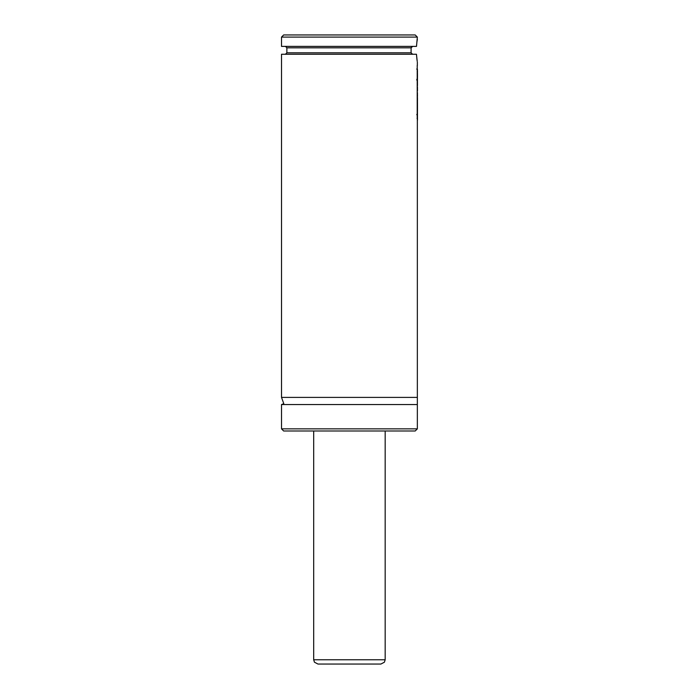 <?xml version="1.0" encoding="UTF-8"?>
<svg xmlns="http://www.w3.org/2000/svg" width="699" height="699" viewBox="0 0 699 699"><rect width="100%" height="100%" fill="white"/><g stroke="black" fill="none" stroke-linecap="round" stroke-linejoin="round"><path stroke-width="1.05" d="M283.663 34.95L415.197 34.95L417.347 37.091L281.514 37.091L283.663 34.95M281.514 37.091L281.514 46.387L416.49 46.387L417.347 37.091M417.347 39.24L416.971 41.625M411.589 46.824L411.126 47.82L412.655 46.387M411.056 50.311L411.091 52.818L411.126 47.82L286.878 47.82L285.445 46.387M412.611 54.251L411.091 52.818L286.878 52.818L286.878 47.82M417.347 119.94L417.347 397.399L281.514 397.399L281.514 54.251L416.447 54.251L417.015 60M417.216 61.346L416.447 54.251M417.347 65.645L417.347 62.115M417.347 397.399L417.347 404.546L281.514 404.546L283.803 403.716L281.514 397.399M417.347 428.854L281.514 428.854L283.663 430.995L415.197 430.995L417.347 428.854L417.347 404.546M295.1 430.995L403.76 430.995M417.425 71.219L417.425 69.315M417.425 73.194L417.486 71.219M417.469 73.884L417.486 73.194M417.425 73.814L417.417 75.09M417.425 76.829L417.46 73.814M417.478 77.528L417.46 76.829M416.787 79.599L417.067 78.908M417.067 68.519L416.787 69.21M417.425 77.327L417.486 85.339M417.067 79.406L416.787 80.097M417.425 84.885L417.46 77.327M417.478 85.54L417.294 86.379M417.46 86.912L417.486 90.416L417.425 86.912M417.425 91.211L417.486 90.416M417.425 92.6L417.486 96.086M417.425 95.623L417.46 92.6M417.425 97.248L417.425 96.593M417.425 99.083L417.46 97.248M417.425 102.701L417.46 99.083M417.486 98.201L417.46 102.701M417.469 112.032L417.338 102.936M417.486 111.045L417.478 102.438M417.425 111.945L417.486 119.94M417.067 114.042L416.787 114.732M417.338 120.149L417.32 119.11M417.478 120.149L417.46 111.945M417.216 65.295L417.216 118.437M417.067 118.437L417.425 119.11M385.175 659.76L313.685 659.76L314.445 662.198L317.975 664.05L380.885 664.05L384.415 662.198L385.175 659.76L385.175 430.995M351.422 664.05L355.861 664.05M286.878 52.818L285.445 54.251M281.514 428.854L281.514 404.546M417.486 77.274L417.486 74.277M313.685 659.76L313.685 430.995"/></g></svg>
